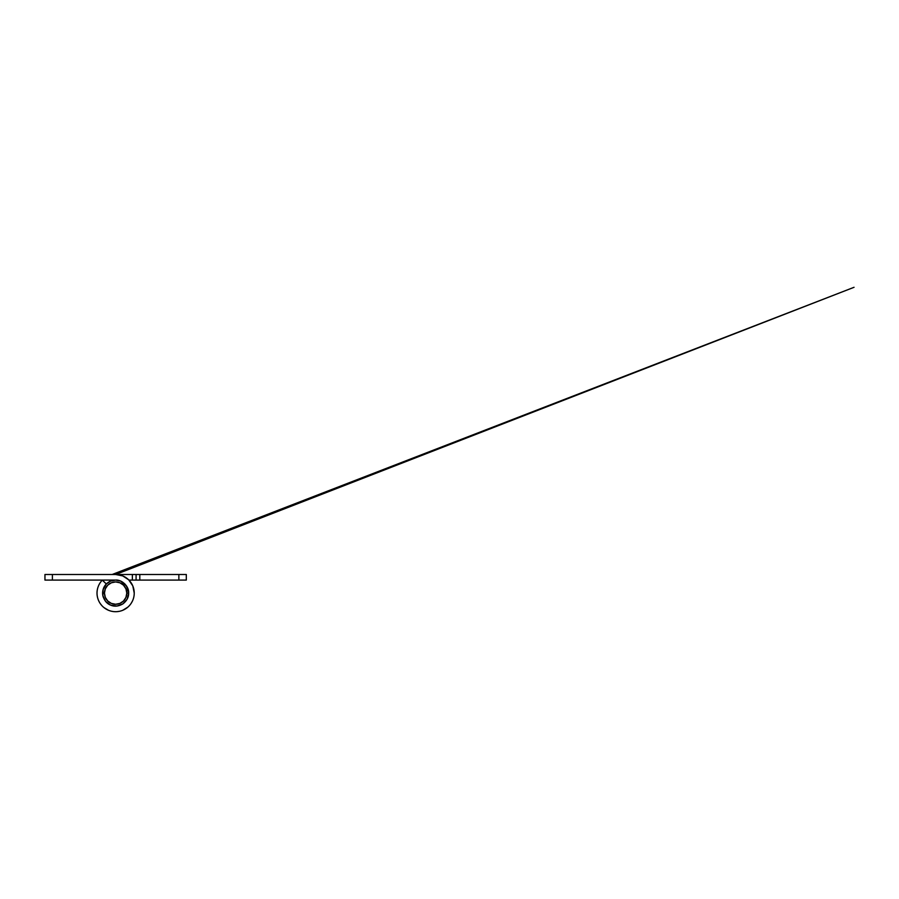 <?xml version="1.0" encoding="UTF-8"?>
<svg xmlns="http://www.w3.org/2000/svg" width="899" height="899" viewBox="0 0 899 899"><rect width="100%" height="100%" fill="white"/><g stroke="black" fill="none" stroke-linecap="round" stroke-linejoin="round"><path stroke-width="1.35" d="M136.086 580.08L139.806 580.08L139.806 574.495L139.806 580.08L178.867 580.08L178.867 574.495L132.367 574.495L136.086 574.495L136.086 580.08L186.307 580.08L186.307 574.495L136.086 574.495L136.086 580.08L128.905 580.08L132.367 580.08L132.367 574.495L115.623 574.495A18.598 18.598 90 0 1 134.232 593.104L134.232 593.104A18.598 18.598 90 0 1 108.633 610.331A18.598 18.598 90 0 1 102.295 580.136L106.329 583.99C104.059 586.17 102.812 589.205 102.61 593.104L104.464 593.104L102.61 593.104L103.149 589.384L102.879 595.734A13.024 13.024 90 0 1 102.61 593.104A13.024 13.024 -90 0 1 106.329 583.99L102.295 580.136L106.329 583.99L103.059 589.71M134.996 580.08L132.367 580.08L132.367 574.495L115.623 574.495L122.747 575.911L128.467 579.641M186.307 574.495L186.307 580.08L186.307 574.495L186.307 580.08L178.867 580.08L178.867 574.495L186.307 574.495M102.34 580.08L101.744 580.72M98.025 587.081L97.643 588.328M100.239 603.555L101.823 605.566M116.724 611.668L119.365 611.32M131.108 603.42L132.4 601.15M132.838 586.047L134.232 593.104C134.232 596.194 133.501 599.105 132.052 601.836C130.591 604.566 128.579 606.803 126.017 608.533C123.444 610.252 120.623 611.275 117.544 611.601C114.465 611.916 111.498 611.5 108.633 610.331A18.598 18.598 -90 0 0 114.004 611.623A18.598 18.598 90 0 1 109.464 610.646M132.58 585.451L131.771 583.867M127.815 607.162L122.747 610.286M128.49 579.664L122.747 575.911L128.063 579.259M127.579 607.364L126.175 608.432L127.579 607.364M103.936 607.578L108.509 610.286L103.879 607.533M104.498 608.005L105.093 608.443L104.498 608.005M97.216 590.497L97.407 589.384L97.216 590.497M97.407 596.824L97.216 595.7L97.407 596.824M134.041 595.7L133.85 596.824L134.041 595.7M133.85 589.384L134.041 590.497L133.85 589.384M126.793 593.104A11.159 11.159 90 0 1 115.623 604.263A11.159 11.159 90 0 1 104.464 593.104A11.159 11.159 90 0 1 115.623 581.934A11.159 11.159 90 0 1 126.793 593.104L128.647 593.104L126.793 593.104L125.939 588.834L123.523 585.204L119.904 582.788L115.623 581.934L111.352 582.788L107.734 585.204L105.318 588.834L104.464 593.104L105.318 597.374L107.734 600.993L111.352 603.409L115.623 604.263L119.904 603.409L123.523 600.993L125.939 597.374L126.793 593.104M128.108 589.384L128.388 590.497A13.024 13.024 90 0 1 128.647 593.082A13.024 13.024 -90 0 0 128.108 589.384A13.024 13.024 90 0 1 128.647 593.082A13.024 13.024 -90 0 0 128.388 590.497L128.108 589.384A13.024 13.024 90 0 1 128.647 593.093A13.024 13.024 -90 0 0 127.984 589.002A13.024 13.024 90 0 1 128.647 593.093C128.759 597.183 126.838 600.79 122.893 603.903C118.511 606.387 114.443 606.803 110.701 605.151C106.88 603.712 104.273 600.566 102.879 595.734C102.239 590.744 103.396 586.822 106.329 583.99A13.024 13.024 90 0 1 115.623 580.08C122.073 579.495 129.231 586.654 128.647 593.104A13.024 13.024 90 0 1 128.108 596.824A13.024 13.024 -90 0 0 128.647 593.115L126.59 586.069L120.635 581.08L115.623 580.08L44.95 580.08L44.95 574.495L115.623 574.495L44.95 574.495L44.95 580.08L52.389 580.08L52.389 574.495L52.389 580.08L115.623 580.08A13.024 13.024 -90 0 0 106.329 583.99L102.351 580.08M120.59 581.057L115.623 580.08L110.588 581.091L106.329 583.99M97.969 587.249A18.598 18.598 -90 0 0 97.969 598.948A18.598 18.598 90 0 1 97.969 587.249C96.676 591.149 96.676 595.048 97.969 598.948M128.782 579.945L132.76 585.845M108.633 610.331C105.767 609.162 103.34 607.398 101.351 605.027C99.373 602.645 98.058 599.948 97.429 596.914C96.789 593.891 96.901 590.89 97.766 587.924C98.632 584.946 100.137 582.35 102.295 580.136M102.879 595.734L105.61 601.42L110.701 605.151L116.949 606.05L122.893 603.903L127.119 599.217L128.647 593.104L127.658 588.115L124.837 583.889L120.612 581.069M127.984 597.194A13.024 13.024 -90 0 0 128.647 593.115A13.024 13.024 90 0 1 128.108 596.824A13.024 13.024 -90 0 0 128.647 593.104A13.024 13.024 90 0 1 127.984 597.194L127.984 597.194A13.024 13.024 -90 0 0 127.984 589.002L127.984 589.002M103.273 597.194L102.958 596.104M128.108 596.824L128.388 595.7A13.024 13.024 -90 0 0 128.647 593.115A13.024 13.024 90 0 1 128.108 596.824L128.108 596.824M102.767 595.127L102.61 593.104M128.647 593.093L128.647 593.104A13.024 13.024 90 0 1 128.388 595.7M126.163 608.443L127.602 607.342L126.163 608.443M131.816 602.263L132.299 601.341M105.093 608.443L104.475 607.994L105.093 608.443M132.041 601.847L131.704 602.454M123.163 610.106L127.602 607.342M112.161 574.495L854.05 287.298L115.623 574.495"/></g></svg>
